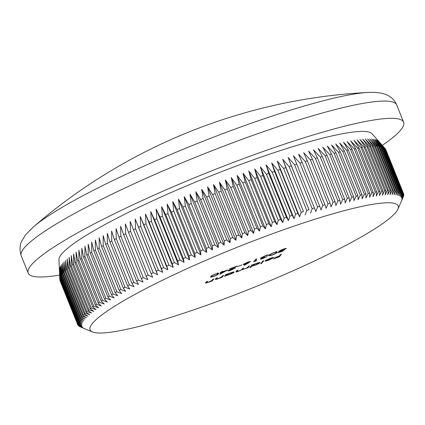 <?xml version="1.0" encoding="UTF-8"?>
<svg xmlns="http://www.w3.org/2000/svg" width="425" height="425" viewBox="0 0 425 425"><rect width="100%" height="100%" fill="white"/><g stroke="black" fill="none" stroke-linecap="round" stroke-linejoin="round"><path stroke-width="0.64" d="M33.325 226.987A555.22 555.22 0 0 1 367.981 92.453C380.842 91.837 392.02 93.994 396.679 104.938A202.316 26.462 158.1 0 0 243.498 138.8A202.316 26.462 158.1 0 0 21.25 255.861C19.433 250.022 19.646 245.002 21.893 240.8L25.718 234.706L33.325 226.987A192.977 25.24 -21.9 0 1 236.943 128.377A192.977 25.24 -21.9 0 1 367.981 92.453A192.977 25.24 -21.9 0 1 368.433 92.432M272.478 233.745A166.053 21.718 158.1 0 0 92.48 331.941A166.053 21.718 158.1 0 0 215.794 302.032A166.053 21.718 158.1 0 0 397.928 209.153A166.053 21.718 158.1 0 0 272.478 233.745M272.335 222.365A175.594 22.966 -21.9 0 1 274.741 221.494L257.098 177.602A175.594 22.966 158.1 0 0 254.687 178.473L272.335 222.365L271.246 226.764L268.823 223.651A175.594 22.966 -21.9 0 0 266.401 224.543L265.413 228.916L262.863 225.856A175.594 22.966 -21.9 0 0 260.429 226.769L259.548 231.11L256.875 228.108A175.594 22.966 -21.9 0 0 254.432 229.038L253.656 233.346L250.867 230.403A175.594 22.966 -21.9 0 0 248.413 231.349L247.748 235.625L244.843 232.735A175.594 22.966 -21.9 0 0 242.388 233.697L241.836 237.942L238.813 235.105A175.594 22.966 -21.9 0 0 236.358 236.077L235.923 240.284L232.788 237.506A175.594 22.966 -21.9 0 0 230.334 238.494L230.015 242.664L226.769 239.934A175.594 22.966 -21.9 0 0 224.326 240.933L224.129 245.066L220.777 242.393A175.594 22.966 -21.9 0 0 218.338 243.403L218.264 247.493L214.806 244.874A175.594 22.966 -21.9 0 0 212.378 245.889L212.431 249.942L208.872 247.371A175.594 22.966 -21.9 0 0 206.46 248.397L206.635 252.402L202.975 249.889A175.594 22.966 -21.9 0 0 200.589 250.92L200.892 254.883L197.136 252.418A175.594 22.966 -21.9 0 0 194.772 253.449L195.202 257.369L191.356 254.952A175.594 22.966 -21.9 0 0 189.019 255.988L189.577 259.861L185.64 257.497A175.594 22.966 -21.9 0 0 183.334 258.533L184.02 262.358L180.003 260.042A175.594 22.966 -21.9 0 0 177.73 261.083L178.548 264.855L174.447 262.586A175.594 22.966 -21.9 0 0 172.21 263.622L173.161 267.346L168.98 265.126A175.594 22.966 -21.9 0 0 166.781 266.162L167.864 269.832L163.614 267.66A175.594 22.966 -21.9 0 0 161.458 268.685L162.669 272.308L158.355 270.178A175.594 22.966 -21.9 0 0 156.241 271.198L157.585 274.768L153.202 272.68A175.594 22.966 -21.9 0 0 151.135 273.695L152.612 277.212L148.171 275.166A175.594 22.966 -21.9 0 0 146.157 276.176L147.767 279.639L143.268 277.631A175.594 22.966 -21.9 0 0 141.307 278.63L143.044 282.035L138.497 280.07A175.594 22.966 -21.9 0 0 136.59 281.058L138.46 284.41L133.864 282.482A175.594 22.966 -21.9 0 0 132.016 283.454L134.018 286.753L129.375 284.856A175.594 22.966 -21.9 0 0 127.59 285.818L129.721 289.064L125.046 287.199A175.594 22.966 -21.9 0 0 123.319 288.145L125.577 291.332L120.865 289.505A175.594 22.966 -21.9 0 0 119.213 290.434L121.593 293.569L116.854 291.768A175.594 22.966 -21.9 0 0 115.265 292.676L117.773 295.757L113.007 293.988A175.594 22.966 -21.9 0 0 111.493 294.876L114.118 297.898L109.342 296.156A175.594 22.966 -21.9 0 0 107.897 297.027L110.643 299.992L105.852 298.276A175.594 22.966 -21.9 0 0 104.481 299.126L107.344 302.037L102.542 300.342A175.594 22.966 -21.9 0 0 101.251 301.171L104.231 304.024L99.423 302.356A175.594 22.966 -21.9 0 0 98.212 303.158L101.309 305.957L96.502 304.305A175.594 22.966 -21.9 0 0 95.365 305.081L98.573 307.828L93.771 306.197A175.594 22.966 -21.9 0 0 92.719 306.946L96.034 309.639L91.248 308.019A175.594 22.966 -21.9 0 0 90.275 308.747L93.697 311.382L88.921 309.777A175.594 22.966 -21.9 0 0 88.033 310.478L91.561 313.06L86.806 311.467A175.594 22.966 -21.9 0 0 86.004 312.136L89.627 314.67L84.899 313.087A175.594 22.966 -21.9 0 0 84.182 313.724L87.906 316.205L83.204 314.627A175.594 22.966 -21.9 0 0 82.578 315.238L86.392 317.666L81.728 316.099A175.594 22.966 -21.9 0 0 81.186 316.673L85.09 319.053L80.468 317.491A175.594 22.966 -21.9 0 0 80.017 318.033L84.007 320.365L79.422 318.798A175.594 22.966 -21.9 0 0 79.061 319.308L83.135 321.592L78.598 320.03A175.594 22.966 -21.9 0 0 78.328 320.503L82.482 322.74L77.998 321.172A175.594 22.966 -21.9 0 0 77.817 321.619L82.041 323.808L77.621 322.235A175.594 22.966 -21.9 0 0 77.531 322.644L81.823 324.79L77.462 323.212A175.594 22.966 -21.9 0 0 77.462 323.584L81.823 325.683L77.531 324.1A175.594 22.966 -21.9 0 0 77.621 324.434L82.046 326.496L77.817 324.897A175.594 22.966 -21.9 0 0 77.998 325.194L82.482 327.213L78.328 325.603A175.594 22.966 -21.9 0 0 78.604 325.869L83.135 327.85L79.061 326.225A175.594 22.966 -21.9 0 0 79.427 326.448L84.007 328.392L80.017 326.751A175.594 22.966 -21.9 0 0 80.24 326.846L92.48 331.941M385.241 148.729A175.594 22.966 158.1 0 0 384.965 148.463L402.613 192.355A175.594 22.966 -21.9 0 1 402.884 192.621L385.241 148.729L372.082 133.779A168.916 22.089 158.1 0 0 244.736 162.929A168.916 22.089 158.1 0 0 58.969 259.654L59.819 279.661A175.594 22.966 158.1 0 0 59.819 279.692L77.462 323.584M59.867 279.809L59.888 280.203A175.594 22.966 158.1 0 0 59.978 280.543L77.621 324.434M254.687 178.473L248.837 171.02L251.175 179.759A175.594 22.966 158.1 0 0 248.752 180.652L243.004 173.172L245.22 181.964A175.594 22.966 158.1 0 0 242.781 182.877L237.139 175.366L239.232 184.216A175.594 22.966 158.1 0 0 236.783 185.146L231.248 177.607L233.224 186.506A175.594 22.966 158.1 0 0 230.77 187.457L225.34 179.881L227.2 188.843A175.594 22.966 158.1 0 0 224.74 189.805L219.428 182.197L221.17 191.213A175.594 22.966 158.1 0 0 218.716 192.185L213.515 184.546L215.146 193.614A175.594 22.966 158.1 0 0 212.691 194.597L207.607 186.92L209.127 196.042A175.594 22.966 158.1 0 0 206.678 197.041L201.721 189.322L203.129 198.502A175.594 22.966 158.1 0 0 200.69 199.511L195.851 191.749L197.157 200.982A175.594 22.966 158.1 0 0 194.735 201.997L190.018 194.198L191.223 203.479A175.594 22.966 158.1 0 0 188.817 204.505L184.227 196.663L185.332 205.998A175.594 22.966 158.1 0 0 182.947 207.028L178.484 199.139L179.493 208.526A175.594 22.966 158.1 0 0 177.129 209.557L172.794 201.625L173.713 211.06A175.594 22.966 158.1 0 0 171.376 212.096L167.168 204.117L167.997 213.605A175.594 22.966 158.1 0 0 165.692 214.641L161.612 206.614L162.361 216.15A175.594 22.966 158.1 0 0 160.087 217.186L156.14 209.111L156.804 218.694A175.594 22.966 158.1 0 0 154.562 219.73L150.748 211.602L151.337 221.234A175.594 22.966 158.1 0 0 149.138 222.27L145.456 214.088L145.972 223.768A175.594 22.966 158.1 0 0 143.815 224.793L140.261 216.564L140.707 226.286A175.594 22.966 158.1 0 0 138.593 227.306L135.177 219.029L135.559 228.788A175.594 22.966 158.1 0 0 133.493 229.803L130.204 221.473L130.528 231.274A175.594 22.966 158.1 0 0 128.515 232.284L125.359 223.895L125.625 233.739A175.594 22.966 158.1 0 0 123.659 234.738L120.636 226.297L120.849 236.178A175.594 22.966 158.1 0 0 118.947 237.166L116.052 228.666L116.222 238.59A175.594 22.966 158.1 0 0 114.373 239.562L111.61 231.009L111.733 240.964A175.594 22.966 158.1 0 0 109.948 241.926L107.312 233.32L107.397 243.307A175.594 22.966 158.1 0 0 105.676 244.253L103.169 235.588L103.222 245.613A175.594 22.966 158.1 0 0 101.564 246.542L99.184 237.825L99.211 247.876A175.594 22.966 158.1 0 0 97.623 248.784L95.365 240.013L95.365 250.097A175.594 22.966 158.1 0 0 93.851 250.984L91.71 242.154L91.694 252.264A175.594 22.966 158.1 0 0 90.249 253.135L88.235 244.253L88.203 254.384A175.594 22.966 158.1 0 0 86.833 255.234L84.936 246.293L84.899 256.45A175.594 22.966 158.1 0 0 83.603 257.279L81.823 248.285L81.781 258.464A175.594 22.966 158.1 0 0 80.564 259.266L78.896 250.213L78.859 260.413A175.594 22.966 158.1 0 0 77.722 261.189L76.165 252.089L76.128 262.305A175.594 22.966 158.1 0 0 75.076 263.054L73.626 253.895L73.599 264.127A175.594 22.966 158.1 0 0 72.627 264.855L71.288 255.643L71.278 265.885A175.594 22.966 158.1 0 0 70.391 266.581L69.153 257.316L69.163 267.575A175.594 22.966 158.1 0 0 68.361 268.244L67.219 258.926L67.256 269.195A175.594 22.966 158.1 0 0 66.539 269.832L65.498 260.461L65.562 270.736A175.594 22.966 158.1 0 0 64.935 271.347L63.984 261.922L64.085 272.207A175.594 22.966 158.1 0 0 63.543 272.781L62.682 263.309L62.82 273.594A175.594 22.966 158.1 0 0 62.369 274.141L61.598 264.621L61.779 274.906A175.594 22.966 158.1 0 0 61.418 275.416L60.727 265.848L60.956 276.138A175.594 22.966 158.1 0 0 60.685 276.611L60.068 267.001L60.355 277.281A175.594 22.966 158.1 0 0 60.175 277.727L59.633 268.063L59.978 278.343A175.594 22.966 158.1 0 0 59.883 278.752L59.415 269.046L59.819 279.315A175.594 22.966 158.1 0 0 59.819 279.661M382.277 145.361A202.316 26.462 158.1 0 0 403.617 122.203A202.316 26.462 158.1 0 0 250.437 156.06A202.316 26.462 158.1 0 0 28.188 273.121A202.316 26.462 158.1 0 0 59.622 275.065M261.327 258.358L263.404 258.156L267.182 256.493L263.197 258.416C261.258 259.112 260.323 259.298 260.392 258.974L262.183 257.948L260.812 257.975L265.492 255.675C267.628 254.915 268.701 254.697 268.706 255.037L265.253 255.951L261.864 257.571L264.733 257.088L261.402 258.66L261.285 258.379M260.971 257.821L261.115 258.182L260.812 257.975M261.763 257.316L261.832 257.662L261.704 257.348M254.936 261.205L256.705 260.557L253.677 261.853L255.834 259.255L256.87 258.878L254.936 261.205L254.697 260.621M250.261 261.54L248.439 262.99L244.014 265.434L247.249 263.42L246.038 263.882C243.977 264.605 243.047 264.764 243.254 264.361L247.52 262.252C249.624 261.513 250.569 261.348 250.352 261.763L250.415 261.609M210.704 276.664C211.028 276.027 212.734 275.092 215.815 273.843L218.79 273.27L218.54 273.796C218.269 274.412 216.607 275.336 213.552 276.574L210.476 277.164L210.704 276.664M262.836 261.051L263.872 260.674L261.662 263.335L260.626 263.712L262.836 261.051M251.664 266.204L250.723 267.336L249.688 267.713L251.898 265.051L256.402 263.383C259.032 262.459 260.222 262.252 259.973 262.762C259.202 263.463 257.454 264.329 254.74 265.354L251.664 266.204L251.425 265.62M222.626 275.756L223.662 275.379L222.089 277.275L217.818 278.858C215.571 279.623 214.784 279.687 215.464 279.05L216.272 278.083L217.308 277.7L216.33 278.981L218.195 278.561L221.478 277.01L222.626 275.756M215.278 279.432L215.464 279.05M212.872 279.326L213.908 278.943L212.33 280.84L208.064 282.428C205.812 283.193 205.031 283.252 205.711 282.62L206.513 281.647L207.549 281.27L206.571 282.551L208.436 282.126L211.719 280.58L212.872 279.326M205.525 283.002L205.711 282.62M225.781 275.682L224.453 276.409L226.026 274.513L230.531 272.845C233.166 271.92 234.356 271.713 234.106 272.223C233.33 272.924 231.588 273.785 228.868 274.816L225.781 275.682L225.542 275.097M236.911 270.576L237.145 271.161C236.592 271.633 237.076 271.612 238.59 271.102C240.8 270.215 241.974 269.562 242.117 269.142L242.733 268.403L243.764 268.026L242.967 268.988C242.34 269.503 242.803 269.503 244.364 268.988C246.479 268.143 247.637 267.511 247.833 267.091L248.498 266.294L249.533 265.917L247.956 267.814L241.687 269.811L238.218 271.4C236.167 272.09 235.466 272.138 236.114 271.538L236.964 270.512L238 270.135L236.975 271.485L236.619 270.608M235.939 271.904L236.114 271.538M242.728 268.403L242.755 269.365L242.404 268.483M272.584 258.113C272.781 257.741 271.952 257.885 270.093 258.538L265.827 260.297L270.157 258.352C272.744 257.438 273.886 257.247 273.583 257.778L268.499 260.323L265.418 261.189L265.046 260.87L272.584 258.113L272.494 257.608M265.258 260.791L265.418 261.189L265.046 260.87M280.426 254.617L281.462 254.24L279.305 256.833L273.689 258.889L278.492 256.95L279.156 256.148L274.571 257.826L279.379 255.882L280.426 254.617M222.519 271.857L227.986 269.854L219.773 274.3L221.26 272.499L220.155 272.723L221.983 271.633L223.013 271.256L222.519 271.857L222.371 271.495M229.048 270.056L229.149 270.316L231.216 269.928L235.418 267.973L230.94 270.215C228.841 270.953 227.896 271.123 228.097 270.714L234.664 267.182L229.521 268.876L237.357 266.013L229.112 270.417L228.985 270.093M237.522 266.555L241.958 264.934L237.522 266.555M269.243 255.255C269.567 254.623 271.272 253.683 274.353 252.434L277.328 251.86L277.079 252.392C276.808 253.002 275.145 253.927 272.09 255.165L269.014 255.754L269.243 255.255M285.287 248.949L283.135 249.411L279.661 251.138C279.512 251.451 280.282 251.303 281.966 250.697L284.617 249.634L282.354 251.361L277.849 252.827L281.77 251.393L282.954 250.484L281.557 251.032C279.305 251.823 278.332 251.982 278.635 251.51C279.283 250.877 280.877 250.081 283.411 249.124C285.388 248.423 286.36 248.242 286.322 248.567L285.287 248.949L285.138 248.567L285.276 248.917M279.544 250.851L279.613 251.265L279.464 250.893M78.2 325.284L78.328 325.603M77.637 324.44L77.817 324.897M59.888 280.203L77.531 324.1M59.819 279.315L77.462 323.212M59.883 278.752L77.531 322.644M59.978 278.343L77.621 322.235M60.175 277.727L77.817 321.619M60.355 277.281L77.998 321.172M60.685 276.611L78.328 320.503M60.956 276.138L78.598 320.03M61.418 275.416L79.061 319.308M61.779 274.906L79.422 318.798M62.369 274.141L80.017 318.033M62.82 273.594L80.468 317.491M63.543 272.781L81.186 316.673M64.085 272.207L81.728 316.099M64.935 271.347L82.578 315.238M65.562 270.736L83.204 314.627M66.539 269.832L84.182 313.724M67.256 269.195L84.899 313.087M68.361 268.244L86.004 312.136M69.163 267.575L86.806 311.467M70.391 266.581L88.033 310.478M71.278 265.885L88.921 309.777M72.627 264.855L90.275 308.747M73.599 264.127L91.248 308.019M75.076 263.054L92.719 306.946M76.128 262.305L93.771 306.197M77.722 261.189L95.365 305.081M78.859 260.413L96.502 304.305M80.564 259.266L98.212 303.158M81.781 258.464L99.423 302.356M83.603 257.279L101.251 301.171M84.899 256.45L102.542 300.342M86.833 255.234L104.481 299.126M88.203 254.384L105.852 298.276M90.249 253.135L107.897 297.027M91.694 252.264L109.342 296.156M93.851 250.984L111.493 294.876M95.365 250.097L113.007 293.988M97.623 248.784L115.265 292.676M99.211 247.876L116.854 291.768M101.564 246.542L119.213 290.434M103.222 245.613L120.865 289.505M105.676 244.253L123.319 288.145M107.397 243.307L125.046 287.199M109.948 241.926L127.59 285.818M111.733 240.964L129.375 284.856M114.373 239.562L132.016 283.454M116.222 238.59L133.864 282.482M118.947 237.166L136.59 281.058M120.849 236.178L138.497 280.07M123.659 234.738L141.307 278.63M125.625 233.739L143.268 277.631M128.515 232.284L146.157 276.176M130.528 231.274L148.171 275.166M133.493 229.803L151.135 273.695M135.559 228.788L153.202 272.68M138.593 227.306L156.241 271.198M140.707 226.286L158.355 270.178M143.815 224.793L161.458 268.685M145.972 223.768L163.614 267.66M149.138 222.27L166.781 266.162M151.337 221.234L168.98 265.126M154.562 219.73L172.21 263.622M156.804 218.694L174.447 262.586M160.087 217.186L177.73 261.083M162.361 216.15L180.003 260.042M165.692 214.641L183.334 258.533M167.997 213.605L185.64 257.497M171.376 212.096L189.019 255.988M173.713 211.06L191.356 254.952M177.129 209.557L194.772 253.449M179.493 208.526L197.136 252.418M182.947 207.028L200.589 250.92M185.332 205.998L202.975 249.889M188.817 204.505L206.46 248.397M191.223 203.479L208.872 247.371M194.735 201.997L212.378 245.889M197.157 200.982L214.806 244.874M200.69 199.511L218.338 243.403M203.129 198.502L220.777 242.393M206.678 197.041L224.326 240.933M209.127 196.042L226.769 239.934M212.691 194.597L230.334 238.494M215.146 193.614L232.788 237.506M218.716 192.185L236.358 236.077M221.17 191.213L238.813 235.105M224.74 189.805L242.388 233.697M227.2 188.843L244.843 232.735M230.77 187.457L248.413 231.349M233.224 186.506L250.867 230.403M236.783 185.146L254.432 229.038M239.232 184.216L256.875 228.108M242.781 182.877L260.429 226.769M245.22 181.964L262.863 225.856M248.752 180.652L266.401 224.543M251.175 179.759L268.823 223.651M260.578 176.348L278.226 220.24A175.594 22.966 -21.9 0 1 280.612 219.385L262.969 175.493A175.594 22.966 158.1 0 0 260.578 176.348L254.628 168.922L277.036 224.66L274.741 221.494M266.422 174.271L284.065 218.163A175.594 22.966 -21.9 0 1 286.429 217.334L268.786 173.442A175.594 22.966 158.1 0 0 266.422 174.271L260.376 166.871L282.784 222.61L280.612 219.385M272.202 172.252L289.845 216.144A175.594 22.966 -21.9 0 1 292.182 215.337L274.539 171.445A175.594 22.966 158.1 0 0 272.202 172.252L266.061 164.873L288.474 220.617L286.429 217.334M277.918 170.292L295.561 214.184A175.594 22.966 -21.9 0 1 297.867 213.403L280.224 169.511A175.594 22.966 158.1 0 0 277.918 170.292L271.687 162.934L294.095 218.678L292.182 215.337M283.555 168.396L301.197 212.288A175.594 22.966 -21.9 0 1 303.477 211.533L285.828 167.641A175.594 22.966 158.1 0 0 283.555 168.396L277.243 161.054L299.652 216.798L297.867 213.403M289.112 166.563L306.754 210.455A175.594 22.966 -21.9 0 1 308.996 209.727L291.348 165.83A175.594 22.966 158.1 0 0 289.112 166.563L282.715 159.237L303.477 211.533M294.578 164.794L312.221 208.686A175.594 22.966 -21.9 0 1 314.42 207.984L296.777 164.093A175.594 22.966 158.1 0 0 294.578 164.794L288.108 157.478L308.996 209.727M299.944 163.094L317.587 206.986A175.594 22.966 -21.9 0 1 319.749 206.316L302.101 162.419A175.594 22.966 158.1 0 0 299.944 163.094L293.404 155.794L296.777 164.093M305.208 161.468L322.851 205.36A175.594 22.966 -21.9 0 1 324.966 204.717L307.317 160.825A175.594 22.966 158.1 0 0 305.208 161.468L298.594 154.174L302.101 162.419M310.356 159.912L327.999 203.803A175.594 22.966 -21.9 0 1 330.066 203.192L312.423 159.301A175.594 22.966 158.1 0 0 310.356 159.912L303.678 152.628L307.317 160.825M315.387 158.435L333.03 202.327A175.594 22.966 -21.9 0 1 335.049 201.742L317.401 157.85A175.594 22.966 158.1 0 0 315.387 158.435L308.651 151.157L312.423 159.301M320.291 157.032L337.939 200.924A175.594 22.966 -21.9 0 1 339.899 200.377L322.256 156.485A175.594 22.966 158.1 0 0 320.291 157.032L313.501 149.759L317.401 157.85M325.067 155.709L342.709 199.601A175.594 22.966 -21.9 0 1 344.617 199.086L326.968 155.194A175.594 22.966 158.1 0 0 325.067 155.709L318.219 148.437L322.256 156.485M329.699 154.472L347.342 198.363A175.594 22.966 -21.9 0 1 349.185 197.88L331.543 153.988A175.594 22.966 158.1 0 0 329.699 154.472L322.809 147.199L326.968 155.194M334.183 153.313L351.826 197.205A175.594 22.966 -21.9 0 1 353.616 196.754L335.968 152.862A175.594 22.966 158.1 0 0 334.183 153.313L327.25 146.041L331.543 153.988M338.518 152.24L356.161 196.132A175.594 22.966 -21.9 0 1 357.882 195.718L340.239 151.826A175.594 22.966 158.1 0 0 338.518 152.24L331.548 144.962L335.968 152.862M342.693 151.252L360.342 195.144A175.594 22.966 -21.9 0 1 361.994 194.767L344.351 150.875A175.594 22.966 158.1 0 0 342.693 151.252L335.692 143.969L340.239 151.826M346.71 150.354L364.353 194.246A175.594 22.966 -21.9 0 1 365.941 193.901L348.298 150.009A175.594 22.966 158.1 0 0 346.71 150.354L339.676 143.06L344.351 150.875M350.551 149.542L368.199 193.433A175.594 22.966 -21.9 0 1 369.713 193.131L352.07 149.233A175.594 22.966 158.1 0 0 350.551 149.542L343.496 142.237L348.298 150.009M354.222 148.819L371.864 192.711A175.594 22.966 -21.9 0 1 373.309 192.445L355.667 148.553A175.594 22.966 158.1 0 0 354.222 148.819L347.151 141.504L352.07 149.233M357.712 148.187L375.355 192.079A175.594 22.966 -21.9 0 1 376.725 191.85L359.082 147.958A175.594 22.966 158.1 0 0 357.712 148.187L350.625 140.861L355.667 148.553M361.022 147.65L378.664 191.542A175.594 22.966 -21.9 0 1 379.955 191.351L362.312 147.459A175.594 22.966 158.1 0 0 361.022 147.65L353.924 140.303L359.082 147.958M364.14 147.204L381.783 191.096A175.594 22.966 -21.9 0 1 382.999 190.942L365.351 147.05A175.594 22.966 158.1 0 0 364.14 147.204L357.037 139.841L362.312 147.459M367.062 146.848L384.705 190.74A175.594 22.966 -21.9 0 1 385.842 190.623L368.199 146.731A175.594 22.966 158.1 0 0 367.062 146.848L359.964 139.464L365.351 147.05M369.793 146.588L387.435 190.48A175.594 22.966 -21.9 0 1 388.493 190.4L370.844 146.508A175.594 22.966 158.1 0 0 369.793 146.588L362.695 139.182L368.199 146.731M372.321 146.423L389.964 190.315A175.594 22.966 -21.9 0 1 390.936 190.273L373.293 146.381A175.594 22.966 158.1 0 0 372.321 146.423L365.234 138.991L370.844 146.508M374.643 146.349L392.286 190.241A175.594 22.966 -21.9 0 1 393.173 190.241L375.53 146.349A175.594 22.966 158.1 0 0 374.643 146.349L367.572 138.89L373.293 146.381M376.757 146.37L394.405 190.262A175.594 22.966 -21.9 0 1 395.207 190.299L377.559 146.407A175.594 22.966 158.1 0 0 376.757 146.37L369.713 138.885L375.53 146.349M378.664 146.487L396.312 190.379A175.594 22.966 -21.9 0 1 397.024 190.453L379.382 146.561A175.594 22.966 158.1 0 0 378.664 146.487L371.641 138.97L377.559 146.407M380.359 146.694L398.002 190.586A175.594 22.966 -21.9 0 1 398.634 190.697L380.991 146.806A175.594 22.966 158.1 0 0 380.359 146.694L373.368 139.15L379.382 146.561M381.841 146.997L399.484 190.889A175.594 22.966 -21.9 0 1 400.026 191.043L382.378 147.146A175.594 22.966 158.1 0 0 381.841 146.997L374.882 139.421L380.991 146.806M383.1 147.395L400.743 191.287A175.594 22.966 -21.9 0 1 401.195 191.473L383.552 147.581A175.594 22.966 158.1 0 0 383.1 147.395L376.183 139.782L382.378 147.146M384.142 147.884L401.79 191.776A175.594 22.966 -21.9 0 1 402.151 191.999L384.508 148.107A175.594 22.966 158.1 0 0 384.142 147.884L377.267 140.234L383.552 147.581M385.571 149.133L403.213 193.03A175.594 22.966 -21.9 0 1 403.394 193.327L385.751 149.435A175.594 22.966 158.1 0 0 385.571 149.133L385.263 148.787M385.927 149.871L403.591 193.789A175.594 22.966 -21.9 0 1 403.686 194.124L401.859 198.682L403.75 194.639A175.594 22.966 -21.9 0 1 403.75 195.011L401.859 199.58L403.686 195.58A175.594 22.966 -21.9 0 1 403.596 195.989L401.641 200.563L403.394 196.605A175.594 22.966 -21.9 0 1 403.235 196.998A175.594 22.966 -21.9 0 1 403.213 197.051M403.612 194.299L403.75 194.639M257.098 177.602L254.628 168.922M262.969 175.493L260.376 166.871M268.786 173.442L266.061 164.873M274.539 171.445L271.687 162.934M280.224 169.511L277.243 161.054M285.828 167.641L282.715 159.237M291.348 165.83L288.108 157.478M384.508 148.107L378.138 140.776L384.965 148.463M403.591 193.789L401.641 197.875L403.394 193.327M403.213 193.03L401.205 197.152L402.884 192.621M402.613 192.355L400.547 196.52L402.151 191.999M401.79 191.776L399.675 195.978L401.195 191.473M400.743 191.287L398.592 195.527L400.026 191.043M399.484 190.889L397.29 195.165L398.634 190.697M398.002 190.586L395.776 194.894L397.024 190.453M396.312 190.379L394.049 194.714L395.207 190.299M394.405 190.262L392.121 194.629L393.173 190.241M392.286 190.241L389.985 194.634L390.936 190.273M389.964 190.315L387.642 194.735L388.493 190.4M387.435 190.48L385.103 194.926L385.842 190.623M384.705 190.74L382.373 195.208L382.999 190.942M381.783 191.096L379.445 195.58L379.955 191.351M378.664 191.542L376.332 196.047L376.725 191.85M375.355 192.079L373.033 196.605L373.309 192.445M371.864 192.711L369.559 197.248L369.713 193.131M368.199 193.433L365.904 197.981L365.941 193.901M364.353 194.246L362.084 198.804L361.994 194.767M360.342 195.144L358.1 199.713L357.882 195.718M356.161 196.132L353.956 200.706L353.616 196.754M351.826 197.205L349.658 201.779L349.185 197.88M347.342 198.363L345.217 202.943L344.617 199.086M342.709 199.601L340.627 204.181L339.899 200.377M337.939 200.924L335.909 205.503L335.049 201.742M333.03 202.327L331.059 206.901L330.066 203.192M327.999 203.803L326.092 208.372L324.966 204.717M322.851 205.36L321.002 209.918L319.749 206.316M317.587 206.986L315.812 211.538L314.42 207.984M312.221 208.686L310.516 213.222M306.754 210.455L305.129 214.976M301.197 212.288L299.652 216.798M295.561 214.184L294.095 218.678M289.845 216.144L288.474 220.617M284.065 218.163L282.784 222.61M278.226 220.24L277.036 224.66M248.837 171.02L271.246 226.764M243.004 173.172L265.413 228.916M237.139 175.366L259.548 231.11M231.248 177.607L253.656 233.346M225.34 179.881L247.748 235.625M219.428 182.197L241.836 237.942M213.515 184.546L235.923 240.284M207.607 186.92L230.015 242.664M201.721 189.322L224.129 245.066M195.851 191.749L218.264 247.493M190.018 194.198L212.431 249.942M184.227 196.663L206.635 252.402M178.484 199.139L200.892 254.883M172.794 201.625L195.202 257.369M167.168 204.117L189.577 259.861M161.612 206.614L184.02 262.358M156.14 209.111L178.548 264.855M150.748 211.602L173.161 267.346M145.456 214.088L167.864 269.832M140.261 216.564L162.669 272.308M135.177 219.029L157.585 274.768M212.091 280.245L212.33 280.84M206.311 281.897L206.571 282.551M221.85 276.68L222.089 277.275M216.065 278.327L216.33 278.981M225.25 275.448L225.489 276.032M226.047 274.507L226.217 275.235L225.866 274.359M230.244 272.951L226.281 275.076C226.079 275.474 227.003 275.315 229.048 274.587L233.07 272.6L232.969 272.08M233.07 272.6C233.229 272.223 232.305 272.382 230.302 273.089M247.717 267.224L247.956 267.814M250.484 266.751L250.723 267.336M251.919 265.046L252.089 265.774L251.733 264.897M256.116 263.489L252.147 265.62C251.945 266.013 252.87 265.853 254.915 265.131L258.942 263.139L258.841 262.618M258.942 263.139C259.096 262.762 258.177 262.926 256.169 263.627M261.423 262.751L261.662 263.335M272.282 258.384L265.885 260.722L268.637 260.111L272.228 258.241M279.071 256.248L279.305 256.833M218.28 273.158L218.54 273.796M217.919 273.211L217.637 273.461M211.374 276.271L211.002 276.351M211.581 275.889L211.74 276.287C211.002 276.957 211.666 276.967 213.738 276.319C216.091 275.352 217.345 274.635 217.504 274.178L217.738 273.705L217.382 272.829M212.627 275.251L211.549 276.707L211.193 275.83M215.496 273.966L212.718 275.474M217.504 274.178C218.301 273.487 217.653 273.466 215.56 274.125M225.733 270.863L222.296 272.122L221.361 273.248L225.67 270.704M222.084 271.596L222.296 272.122M221.127 272.664L221.361 273.248M244.194 263.712L244.269 264.068L244.136 263.744M247.175 262.379L244.301 263.973L246.473 263.537L249.326 262.135L249.225 261.699M249.326 262.135L247.244 262.538M267.516 255.027L267.67 255.414M276.818 251.749L277.079 252.392M276.457 251.802L276.176 252.052M269.912 254.862L269.54 254.942M270.119 254.479L270.279 254.878C269.54 255.547 270.204 255.558 272.276 254.91C274.63 253.943 275.883 253.226 276.043 252.769L276.277 252.296L275.921 251.419M271.166 253.842L270.087 255.298L269.732 254.421M274.035 252.556L271.256 254.065M276.043 252.769C276.84 252.078 276.192 252.057 274.098 252.716M282.227 251.042L282.354 251.361M206.593 281.621L206.81 282.163M216.346 278.051L216.564 278.593M21.25 255.861L28.188 273.121M396.679 104.938L403.617 122.203M397.928 209.153L403.235 196.998"/></g></svg>
